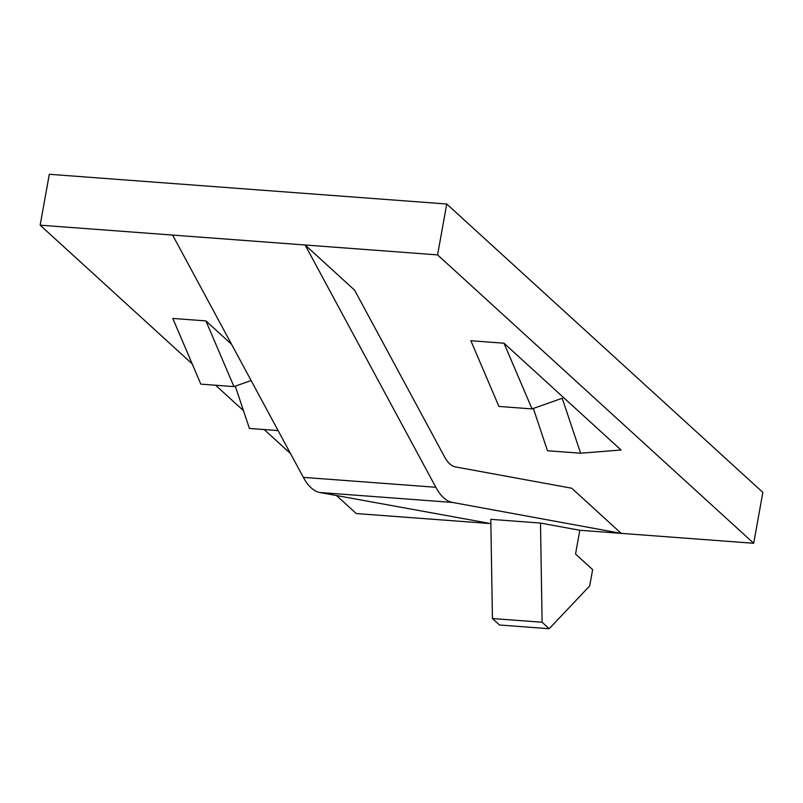 <?xml version="1.0" encoding="UTF-8"?>
<svg xmlns="http://www.w3.org/2000/svg" width="803" height="803" viewBox="0 0 803 803"><rect width="100%" height="100%" fill="white"/><g stroke="black" fill="none" stroke-linecap="round" stroke-linejoin="round"><path stroke-width="1.2" d="M354.585 290.124L444.541 456.837A71.306 25.937 -85.7 0 0 455.622 466.944L571.736 488.224L621.211 533.363L452.46 502.437A106.96 38.905 -85.7 0 1 435.838 487.27L305.11 244.985L354.585 290.124M490.874 523.616L319.975 492.52A106.96 38.905 -85.7 0 1 303.353 477.363L172.625 235.078L437.585 254.902L753.696 543.28L762.85 492.39L446.739 204.012L437.585 254.902M753.696 543.28L579.816 530.271L540.489 523.064L542.105 622.255L492.43 618.541L499.516 625.005L549.192 628.719L542.105 622.255M492.43 618.541L490.804 519.34L540.489 523.064M580.609 453.213L621.06 450.011L503.983 343.202L532.038 408.908L562.22 398.248L580.609 453.213L547.485 450.744L533.343 408.446M503.983 343.202L470.859 340.733L498.914 406.428L532.038 408.908M446.739 204.012L49.304 174.281L40.15 225.171L172.625 235.078M40.15 225.171L192.188 363.869M215.616 385.239L243.46 410.644M264.187 429.545L290.525 453.585M336.547 495.561L356.261 513.549L488.736 523.456M231.575 344.326L205.909 320.909L172.786 318.43L200.84 384.135L233.964 386.614L251.118 380.552M205.909 320.909L233.964 386.614M278.119 430.589L249.412 428.441L235.269 386.153M549.192 628.719L589.703 585.909L592.634 569.618L575.54 554.02L579.816 530.271M452.46 502.437L319.975 492.52M435.838 487.27L303.353 477.363"/></g></svg>
